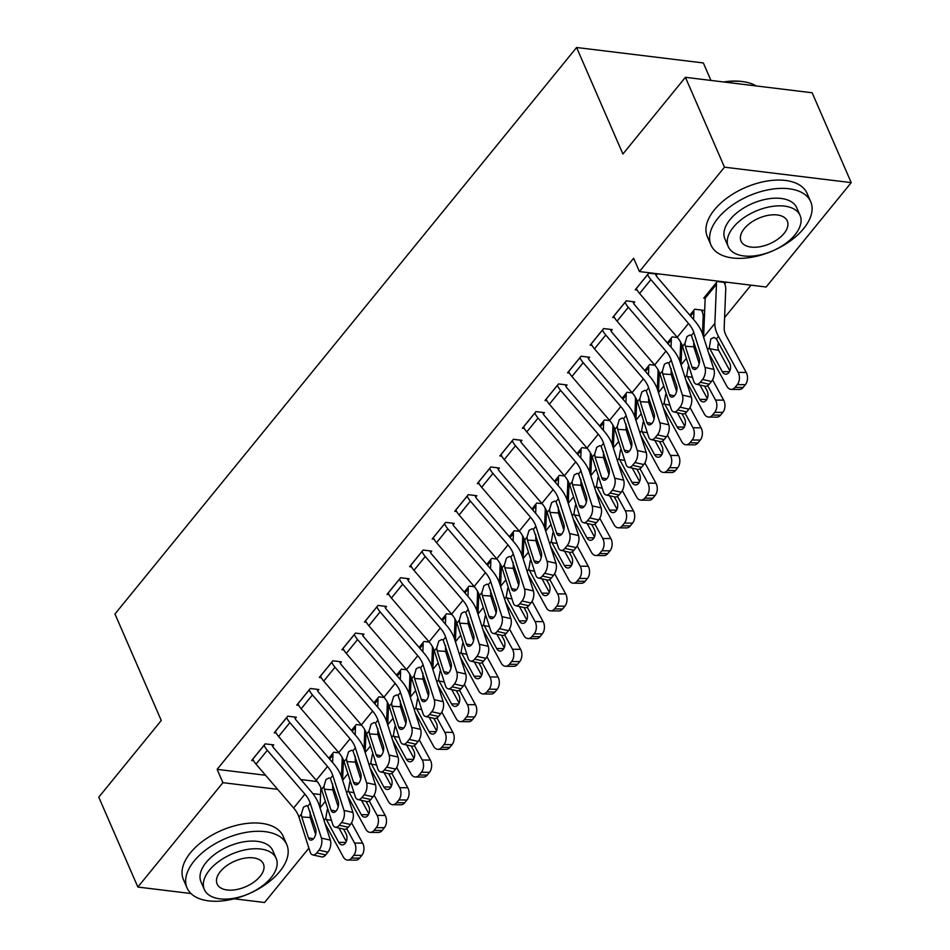 <?xml version="1.0" encoding="UTF-8"?>
<svg xmlns="http://www.w3.org/2000/svg" width="950" height="950" viewBox="0 0 950 950"><rect width="100%" height="100%" fill="white"/><g stroke="black" fill="none" stroke-linecap="round" stroke-linejoin="round"><path stroke-width="1.43" d="M724.589 317.609L751.023 285.166M308.904 848.113L264.587 902.5L234.163 898.795M710.932 80.429L703.344 62.949L576.602 47.5L114.962 613.985L161.274 720.492L98.776 797.181L137.857 887.051L222.917 782.669L277.649 789.343M576.602 47.5L622.915 154.007L685.413 77.318L812.143 92.768L851.224 182.626L766.163 287.007L639.421 271.558L724.482 167.176L851.224 182.626M361.546 725.171L356.262 724.529L351.405 730.502M295.201 718.604L296.329 717.226L287.755 716.181L274.217 732.794L276.153 733.02M406.671 669.797L401.399 669.156L396.53 675.129M340.326 663.231L341.454 661.841L332.892 660.808L319.354 677.409L321.278 677.647M451.796 614.424L446.524 613.783L441.655 619.756M385.451 607.857L386.579 606.468L378.017 605.423L364.479 622.036L366.403 622.274M496.933 559.051L491.649 558.41L486.78 564.371M430.576 552.484L431.704 551.095L423.142 550.05L409.604 566.663L411.528 566.901M542.058 503.678L536.774 503.025L531.905 508.998M475.701 497.111L476.829 495.722L468.267 494.677L454.729 511.29L456.653 511.527M587.183 448.293L581.899 447.652L577.03 453.625M520.826 441.726L521.954 440.349L513.392 439.304L499.854 455.917L501.778 456.154M632.308 392.92L627.024 392.279L622.155 398.252M565.951 386.353L567.079 384.976L558.517 383.931L544.979 400.544L546.915 400.781M677.433 337.547L672.149 336.906L667.28 342.879M611.076 330.98L612.204 329.603L603.642 328.558L590.104 345.171L592.04 345.396M724.707 283.955L725.836 282.577L717.274 281.533L703.736 298.146L705.173 298.324M656.201 275.607L657.329 274.217L648.767 273.184L635.229 289.798L637.165 290.023M639.421 271.558L633.638 258.246L217.123 769.357L265.561 775.259M300.853 779.558L317.241 781.565M633.638 303.299L634.766 301.91L626.204 300.865L612.667 317.478L614.602 317.716M702.145 311.647L703.273 310.258L694.711 309.213L689.842 315.186M588.513 358.673L589.641 357.283L581.079 356.238L567.542 372.851L569.477 373.089M654.871 365.239L649.586 364.598L644.717 370.571M543.388 414.046L544.516 412.656L535.954 411.611L522.417 428.224L524.352 428.462M609.746 420.613L604.461 419.971L599.592 425.944M498.263 469.419L499.391 468.029L490.829 466.996L477.292 483.609L479.216 483.835M564.621 475.986L559.336 475.344L554.467 481.317M453.138 524.792L454.266 523.414L445.704 522.369L432.167 538.982L434.091 539.208M519.496 531.359L514.211 530.717L509.343 536.691M408.013 580.165L409.141 578.788L400.579 577.742L387.042 594.356L388.966 594.593M474.359 586.732L469.086 586.091L464.218 592.064M362.888 635.538L364.016 634.161L355.454 633.116L341.917 649.729L343.841 649.966M429.234 642.105L423.961 641.464L419.093 647.437M317.763 690.923L318.891 689.534L310.329 688.489L296.78 705.102L298.716 705.339M384.109 697.49L378.824 696.837L373.968 702.81M272.638 746.296L273.766 744.907L265.192 743.862L251.655 760.475L253.591 760.712M338.984 752.863L333.699 752.222L328.843 758.183M312.847 793.63L320.566 794.568M190.974 893.523L137.857 887.051M685.413 77.318L724.482 167.176M217.123 769.357L222.917 782.669M647.639 274.562L647.663 274.633A15.224 8.693 39.2 0 0 650.881 279.632L688.501 323.451A21.743 12.409 -140.8 0 1 693.809 332.5L704.983 367.424L713.913 369.419A8.704 4.702 102.6 0 1 711.479 381.484L702.561 379.478A8.704 4.702 -77.4 0 0 704.983 367.424M655.5 274.004L656.236 275.678A4.346 2.482 39.2 0 0 657.151 277.103L694.771 320.934A32.621 18.62 -140.8 0 1 702.727 334.495L713.913 369.419M636.357 288.408L636.381 288.479A15.224 8.693 39.2 0 0 639.599 293.479L677.219 337.298A21.743 12.409 -140.8 0 1 682.528 346.346L693.702 381.271A8.704 4.702 -77.4 0 0 696.314 384.228A8.704 4.702 -77.4 0 0 700.304 382.256L702.561 379.478M693.654 340.86L693.797 346.833L685.33 346.275L691.98 367.056L696.967 368.173M700.304 382.256L709.222 384.251L711.479 381.484M709.222 384.251A8.704 4.702 102.6 0 1 705.244 386.223L696.314 384.228M699.2 363.719L693.797 346.833M685.33 346.275L684.962 343.366L686.992 336.537L690.033 334.946L691.374 335.481L699.2 358.197A6.959 3.764 102.6 0 1 697.264 367.84A6.959 3.764 102.6 0 1 694.07 369.407A6.959 3.764 102.6 0 1 691.98 367.056M708.581 352.782L726.845 386.223A8.704 5.819 -89.5 0 0 731.274 389.381A8.704 5.819 -89.5 0 0 735.027 387.398L743.114 387.469A8.704 5.819 90.5 0 1 739.373 389.464L731.274 389.381M716.146 282.91L704.888 296.827A4.346 2.482 -140.8 0 1 705.185 298.181L703.594 337.214L714.875 323.38A32.621 18.62 39.2 0 0 718.485 336.419L738.138 372.376L746.225 372.459A8.704 5.819 90.5 0 1 745.37 384.702L743.114 387.469M716.169 282.981A4.346 2.482 -140.8 0 1 716.466 284.335L714.875 323.38M724.007 282.352L724.743 284.026A15.224 8.693 -140.8 0 1 725.752 288.752L724.173 327.809A21.743 12.409 39.2 0 0 726.572 336.502L746.225 372.459M709.306 347.7L710.826 338.972L714.068 337.404L716.395 338.984L729.505 362.793A6.959 4.655 90.5 0 1 728.828 372.59A6.959 4.655 90.5 0 1 725.824 374.181A6.959 4.655 90.5 0 1 722.285 371.652L709.306 347.7L707.619 349.766M745.37 384.702L737.283 384.619L735.027 387.398M737.283 384.619A8.704 5.819 -89.5 0 0 738.138 372.376M718.414 342.499L717.725 347.356L718.687 350.336L729.861 370.797M625.076 302.254L625.1 302.314A15.224 8.693 39.2 0 0 628.318 307.313L665.938 351.144A21.743 12.409 -140.8 0 1 671.246 360.192L682.421 395.117L691.351 397.112A8.704 4.702 102.6 0 1 688.916 409.165L679.998 407.17A8.704 4.702 -77.4 0 0 682.421 395.117M632.938 301.684L633.674 303.359A4.346 2.482 39.2 0 0 634.588 304.796L672.208 348.614A32.621 18.62 -140.8 0 1 680.164 362.188L691.351 397.112M613.795 316.101L613.819 316.16A15.224 8.693 39.2 0 0 617.037 321.159L654.657 364.99A21.743 12.409 -140.8 0 1 659.965 374.039L671.139 408.963A8.704 4.702 -77.4 0 0 673.752 411.908A8.704 4.702 -77.4 0 0 677.742 409.937L679.998 407.17M671.092 368.553L671.234 374.526L662.768 373.968L669.418 394.737L674.405 395.853M677.742 409.937L686.66 411.932L688.916 409.165M686.66 411.932A8.704 4.702 102.6 0 1 682.682 413.903L673.752 411.908M676.637 391.412L671.234 374.526M662.768 373.968L662.399 371.046L664.43 364.218L667.47 362.627L668.812 363.173L676.637 385.878A6.959 3.764 102.6 0 1 674.69 395.521A6.959 3.764 102.6 0 1 671.508 397.1A6.959 3.764 102.6 0 1 669.418 394.737M602.514 329.935L602.538 330.006A15.224 8.693 39.2 0 0 605.756 335.006L643.376 378.836A21.743 12.409 -140.8 0 1 648.684 387.873L659.858 422.809L668.776 424.804A8.704 4.702 102.6 0 1 666.354 436.858L657.436 434.863A8.704 4.702 -77.4 0 0 659.858 422.809M610.375 329.377L611.099 331.051A4.346 2.482 39.2 0 0 612.026 332.476L649.646 376.307A32.621 18.62 -140.8 0 1 657.602 389.868L668.776 424.804M591.232 343.781L591.256 343.853A15.224 8.693 39.2 0 0 594.474 348.852L632.094 392.671A21.743 12.409 -140.8 0 1 637.403 401.719L648.577 436.644A8.704 4.702 -77.4 0 0 651.189 439.601A8.704 4.702 -77.4 0 0 655.179 437.629L657.436 434.863M648.529 396.233L648.672 402.206L640.205 401.648L646.855 422.429L651.842 423.546M655.179 437.629L664.097 439.624L666.354 436.858M664.097 439.624A8.704 4.702 102.6 0 1 660.119 441.596L651.189 439.601M654.075 419.093L648.672 402.206M640.205 401.648L639.825 398.739L641.867 391.911L644.908 390.319L646.249 390.866L654.075 413.571A6.959 3.764 102.6 0 1 652.127 423.213A6.959 3.764 102.6 0 1 648.945 424.793A6.959 3.764 102.6 0 1 646.855 422.429M686.019 380.463L704.283 413.915A8.704 5.819 -89.5 0 0 708.712 417.074A8.704 5.819 -89.5 0 0 712.464 415.079L720.551 415.162A8.704 5.819 90.5 0 1 716.811 417.145L708.712 417.074M681.863 344.565L681.031 364.895L686.375 358.364M693.583 310.603L693.607 310.674A4.346 2.482 -140.8 0 1 693.904 312.016L693.595 319.568M707.703 385.664L715.564 400.069L723.663 400.14A8.704 5.819 90.5 0 1 722.807 412.395L720.551 415.162M712.571 379.846L723.663 400.14M701.444 310.044L702.181 311.707A15.224 8.693 -140.8 0 1 703.19 316.445L702.489 333.782M704.532 386.056L706.943 390.486A6.959 4.655 90.5 0 1 706.266 400.282A6.959 4.655 90.5 0 1 703.261 401.874A6.959 4.655 90.5 0 1 699.722 399.344L686.731 375.381L688.263 366.664M722.807 412.395L714.721 412.312L712.464 415.079M714.721 412.312A8.704 5.819 -89.5 0 0 715.564 400.069M699.948 385.035L707.299 398.489M663.456 408.156L681.72 441.596A8.704 5.819 -89.5 0 0 686.149 444.754A8.704 5.819 -89.5 0 0 689.902 442.771L697.989 442.843A8.704 5.819 90.5 0 1 694.248 444.838L686.149 444.754M659.3 372.258L658.469 392.588L663.812 386.056M671.021 338.295L671.044 338.354A4.346 2.482 -140.8 0 1 671.341 339.708L671.033 347.249M685.14 413.345L693.001 427.749L701.1 427.832A8.704 5.819 90.5 0 1 700.245 440.076L697.989 442.843M690.009 407.526L701.1 427.832M680.378 341.656A15.224 8.693 -140.8 0 1 680.627 344.137L679.927 361.463M681.969 413.749L684.38 418.166A6.959 4.655 90.5 0 1 683.703 427.963A6.959 4.655 90.5 0 1 680.699 429.554A6.959 4.655 90.5 0 1 677.16 427.025L664.169 403.073L665.701 394.357M700.245 440.076L692.158 440.004L689.902 442.771M692.158 440.004A8.704 5.819 -89.5 0 0 693.001 427.749M677.386 412.728L684.736 426.182M718.022 218.156A54.364 29.961 156.5 0 0 710.98 245.053A54.364 29.961 156.5 0 0 751.972 257.201A54.364 29.961 156.5 0 0 803.653 228.594A54.364 29.961 156.5 0 0 810.694 201.697A54.364 29.961 156.5 0 0 769.69 189.537A54.364 29.961 156.5 0 0 718.022 218.156M810.694 201.697L807.072 193.373A54.364 29.961 156.5 0 0 766.068 181.224A54.364 29.961 156.5 0 0 714.4 209.831A54.364 29.961 156.5 0 0 707.358 236.728L710.98 245.053M728.258 246.644L724.933 238.984A39.14 21.577 -23.5 0 1 730.004 219.616A39.14 21.577 -23.5 0 1 767.208 199.013A39.14 21.577 -23.5 0 1 796.729 207.765L800.066 215.424A39.14 21.577 156.5 0 0 770.545 206.672A39.14 21.577 156.5 0 0 733.329 227.276A39.14 21.577 156.5 0 0 728.258 246.644A39.14 21.577 156.5 0 0 757.779 255.384A39.14 21.577 156.5 0 0 794.996 234.792A39.14 21.577 156.5 0 0 800.066 215.424M784.035 233.451A25.222 13.906 156.5 0 0 787.301 220.97A25.222 13.906 156.5 0 0 768.277 215.329A25.222 13.906 156.5 0 0 744.301 228.606A25.222 13.906 156.5 0 0 741.024 241.086A25.222 13.906 156.5 0 0 760.047 246.727A25.222 13.906 156.5 0 0 784.035 233.451M756.224 85.939A54.364 29.961 156.5 0 0 743.779 81.771A54.364 29.961 156.5 0 0 724.696 82.104M723.663 81.973A53.069 29.248 -23.5 0 1 742.639 81.605L743.779 81.771M194.109 861.056A54.364 29.961 156.5 0 0 187.067 887.953A54.364 29.961 156.5 0 0 228.071 900.101A54.364 29.961 156.5 0 0 279.739 871.494A54.364 29.961 156.5 0 0 286.781 844.597A54.364 29.961 156.5 0 0 245.777 832.438A54.364 29.961 156.5 0 0 194.109 861.056M286.781 844.597L283.159 836.273A54.364 29.961 156.5 0 0 242.167 824.125A54.364 29.961 156.5 0 0 190.487 852.732A54.364 29.961 156.5 0 0 183.445 879.629L187.067 887.953M204.357 889.544L201.02 881.885A39.14 21.577 -23.5 0 1 206.091 862.517A39.14 21.577 -23.5 0 1 243.307 841.914A39.14 21.577 -23.5 0 1 272.828 850.666L276.153 858.325A39.14 21.577 156.5 0 0 246.632 849.573A39.14 21.577 156.5 0 0 209.428 870.176A39.14 21.577 156.5 0 0 204.357 889.544A39.14 21.577 156.5 0 0 233.878 898.284A39.14 21.577 156.5 0 0 271.082 877.693A39.14 21.577 156.5 0 0 276.153 858.325M260.122 876.351A25.222 13.906 156.5 0 0 263.387 863.871A25.222 13.906 156.5 0 0 244.364 858.23A25.222 13.906 156.5 0 0 220.388 871.506A25.222 13.906 156.5 0 0 217.123 883.987A25.222 13.906 156.5 0 0 236.146 889.627A25.222 13.906 156.5 0 0 260.122 876.351M579.951 357.628L579.975 357.687A15.224 8.693 39.2 0 0 583.193 362.686L620.813 406.517A21.743 12.409 -140.8 0 1 626.121 415.566L637.296 450.49L646.214 452.485A8.704 4.702 102.6 0 1 643.791 464.538L634.873 462.543A8.704 4.702 -77.4 0 0 637.296 450.49M587.812 357.058L588.537 358.732A4.346 2.482 39.2 0 0 589.463 360.169L627.083 403.988A32.621 18.62 -140.8 0 1 635.039 417.561L646.214 452.485M568.67 371.474L568.694 371.533A15.224 8.693 39.2 0 0 571.912 376.532L609.532 420.363A21.743 12.409 -140.8 0 1 614.84 429.412L626.014 464.336A8.704 4.702 -77.4 0 0 628.627 467.281A8.704 4.702 -77.4 0 0 632.617 465.31L634.873 462.543M625.967 423.926L626.109 429.899L617.643 429.341L624.293 450.11L629.28 451.226M632.617 465.31L641.535 467.305L643.791 464.538M641.535 467.305A8.704 4.702 102.6 0 1 637.557 469.288L628.627 467.281M631.512 446.785L626.109 429.899M617.643 429.341L617.262 426.431L619.305 419.603L622.345 418.012L623.687 418.546L631.512 441.251A6.959 3.764 102.6 0 1 629.565 450.894A6.959 3.764 102.6 0 1 626.383 452.473A6.959 3.764 102.6 0 1 624.293 450.11M557.389 385.308L557.413 385.379A15.224 8.693 39.2 0 0 560.631 390.379L598.251 434.209A21.743 12.409 -140.8 0 1 603.559 443.258L614.733 478.183L623.651 480.178A8.704 4.702 102.6 0 1 621.229 492.231L612.311 490.236A8.704 4.702 -77.4 0 0 614.733 478.183M565.25 384.75L565.974 386.424A4.346 2.482 39.2 0 0 566.901 387.849L604.521 431.68A32.621 18.62 -140.8 0 1 612.477 445.253L623.651 480.178M546.107 399.154L546.131 399.226A15.224 8.693 39.2 0 0 549.349 404.225L586.969 448.044A21.743 12.409 -140.8 0 1 592.278 457.093L603.452 492.017A8.704 4.702 -77.4 0 0 606.064 494.974A8.704 4.702 -77.4 0 0 610.054 493.003L612.311 490.236M603.404 451.606L603.547 457.579L595.08 457.021L601.73 477.803L606.717 478.919M610.054 493.003L618.972 494.997L621.229 492.231M618.972 494.997A8.704 4.702 102.6 0 1 614.982 496.969L606.064 494.974M608.95 474.478L603.547 457.579M595.08 457.021L594.7 454.112L596.742 447.284L599.771 445.692L601.124 446.239L608.95 468.944A6.959 3.764 102.6 0 1 607.003 478.586A6.959 3.764 102.6 0 1 603.82 480.166A6.959 3.764 102.6 0 1 601.73 477.803M640.894 435.848L659.158 469.288A8.704 5.819 -89.5 0 0 663.587 472.447A8.704 5.819 -89.5 0 0 667.339 470.452L675.426 470.535A8.704 5.819 90.5 0 1 671.686 472.518L663.587 472.447M636.738 399.95L635.906 420.268L641.25 413.737M648.458 365.976L648.482 366.047A4.346 2.482 -140.8 0 1 648.779 367.401L648.47 374.941M662.578 441.037L670.439 455.442L678.538 455.513A8.704 5.819 90.5 0 1 677.682 467.768L675.426 470.535M667.446 435.219L678.538 455.513M657.816 369.348A15.224 8.693 -140.8 0 1 658.065 371.818L657.364 389.156M659.395 441.441L661.818 445.859A6.959 4.655 90.5 0 1 661.141 455.656A6.959 4.655 90.5 0 1 658.136 457.247A6.959 4.655 90.5 0 1 654.597 454.718L641.606 430.754L643.138 422.037M677.682 467.768L669.596 467.685L667.339 470.452M669.596 467.685A8.704 5.819 -89.5 0 0 670.439 455.442M654.823 440.408L662.174 453.863M618.331 463.529L636.595 496.969A8.704 5.819 -89.5 0 0 641.024 500.128A8.704 5.819 -89.5 0 0 644.777 498.144L652.864 498.216A8.704 5.819 90.5 0 1 649.123 500.211L641.024 500.128M614.175 427.631L613.344 447.961L618.688 441.429M625.896 393.668L625.919 393.728A4.346 2.482 -140.8 0 1 626.216 395.081L625.908 402.622M640.015 468.718L647.876 483.122L655.975 483.206A8.704 5.819 90.5 0 1 655.12 495.449L652.864 498.216M644.884 462.899L655.975 483.206M635.253 397.041A15.224 8.693 -140.8 0 1 635.502 399.511L634.802 416.848M636.832 469.122L639.255 473.539A6.959 4.655 90.5 0 1 638.578 483.336A6.959 4.655 90.5 0 1 635.574 484.928A6.959 4.655 90.5 0 1 632.035 482.41L619.044 458.446L620.576 449.73M655.12 495.449L647.033 495.378L644.777 498.144M647.033 495.378A8.704 5.819 -89.5 0 0 647.876 483.122M632.261 468.101L639.611 481.555M534.826 413.001L534.85 413.072A15.224 8.693 39.2 0 0 538.068 418.071L575.688 461.89A21.743 12.409 -140.8 0 1 580.996 470.939L592.171 505.863L601.089 507.858A8.704 4.702 102.6 0 1 598.666 519.911L589.748 517.916A8.704 4.702 -77.4 0 0 592.171 505.863M542.688 412.442L543.412 414.117A4.346 2.482 39.2 0 0 544.338 415.542L581.958 459.361A32.621 18.62 -140.8 0 1 589.914 472.934L601.089 507.858M523.545 426.847L523.569 426.906A15.224 8.693 39.2 0 0 526.787 431.906L564.407 475.736A21.743 12.409 -140.8 0 1 569.715 484.785L580.889 519.709A8.704 4.702 -77.4 0 0 583.502 522.666A8.704 4.702 -77.4 0 0 587.492 520.683L589.748 517.916M580.842 479.299L580.984 485.272L572.518 484.714L579.168 505.483L584.155 506.599M587.492 520.683L596.41 522.69L598.666 519.911M596.41 522.69A8.704 4.702 102.6 0 1 592.42 524.661L583.502 522.666M586.388 502.158L580.984 485.272M572.518 484.714L572.138 481.804L574.18 474.976L577.208 473.385L578.562 473.919L586.388 496.624A6.959 3.764 102.6 0 1 584.44 506.267A6.959 3.764 102.6 0 1 581.258 507.846A6.959 3.764 102.6 0 1 579.168 505.483M595.769 491.221L614.033 524.661A8.704 5.819 -89.5 0 0 618.462 527.82A8.704 5.819 -89.5 0 0 622.214 525.825L630.301 525.908A8.704 5.819 90.5 0 1 626.561 527.903L618.462 527.82M591.612 455.323L590.781 475.653L596.125 469.11M603.333 421.349L603.357 421.42A4.346 2.482 -140.8 0 1 603.654 422.774L603.345 430.314M617.453 496.411L625.314 510.815L633.413 510.898A8.704 5.819 90.5 0 1 632.557 523.141L630.301 525.908M622.321 490.592L633.413 510.898M612.691 424.721A15.224 8.693 -140.8 0 1 612.94 427.191L612.239 444.529M614.27 496.814L616.693 501.232A6.959 4.655 90.5 0 1 616.016 511.029A6.959 4.655 90.5 0 1 613.011 512.62A6.959 4.655 90.5 0 1 609.472 510.091L596.481 486.127L598.013 477.411M632.557 523.141L624.471 523.058L622.214 525.825M624.471 523.058A8.704 5.819 -89.5 0 0 625.314 510.815M609.698 495.793L617.049 509.236M512.264 440.693L512.288 440.753A15.224 8.693 39.2 0 0 515.506 445.752L553.126 489.582A21.743 12.409 -140.8 0 1 558.434 498.631L569.608 533.556L578.526 535.551A8.704 4.702 102.6 0 1 576.104 547.604L567.186 545.609A8.704 4.702 -77.4 0 0 569.608 533.556M520.125 440.123L520.849 441.798A4.346 2.482 39.2 0 0 521.776 443.223L559.396 487.053A32.621 18.62 -140.8 0 1 567.352 500.626L578.526 535.551M500.983 454.527L501.006 454.599A15.224 8.693 39.2 0 0 504.224 459.598L541.844 503.429A21.743 12.409 -140.8 0 1 547.153 512.466L558.327 547.402A8.704 4.702 -77.4 0 0 560.939 550.347A8.704 4.702 -77.4 0 0 564.929 548.376L567.186 545.609M558.279 506.979L558.422 512.964L549.955 512.394L556.605 533.176L561.592 534.292M564.929 548.376L573.847 550.371L576.104 547.604M573.847 550.371A8.704 4.702 102.6 0 1 569.857 552.342L560.939 550.347M563.825 529.851L558.422 512.964M549.955 512.394L549.575 509.485L551.617 502.657L554.646 501.066L555.999 501.612L563.825 524.317A6.959 3.764 102.6 0 1 561.878 533.959A6.959 3.764 102.6 0 1 558.695 535.539A6.959 3.764 102.6 0 1 556.605 533.176M573.206 518.902L591.47 552.342A8.704 5.819 -89.5 0 0 595.899 555.513A8.704 5.819 -89.5 0 0 599.652 553.518L607.739 553.601A8.704 5.819 90.5 0 1 603.986 555.584L595.899 555.513M569.05 483.004L568.219 503.334L573.562 496.803M580.771 449.041L580.794 449.101A4.346 2.482 -140.8 0 1 581.091 450.454L580.783 457.995M594.89 524.091L602.751 538.508L610.85 538.579A8.704 5.819 90.5 0 1 609.995 550.822L607.739 553.601M599.759 518.284L610.85 538.579M590.116 452.414A15.224 8.693 -140.8 0 1 590.378 454.884L589.677 472.221M591.707 524.495L594.13 528.924A6.959 4.655 90.5 0 1 593.453 538.721A6.959 4.655 90.5 0 1 590.449 540.312A6.959 4.655 90.5 0 1 586.91 537.783L573.919 513.819L575.451 505.103M609.995 550.822L601.908 550.751L599.652 553.518M601.908 550.751A8.704 5.819 -89.5 0 0 602.751 538.508M587.136 523.474L594.486 536.928M489.701 468.374L489.725 468.445A15.224 8.693 39.2 0 0 492.943 473.444L530.563 517.263A21.743 12.409 -140.8 0 1 535.871 526.312L547.046 561.236L555.964 563.231A8.704 4.702 102.6 0 1 553.541 575.296L544.611 573.289A8.704 4.702 -77.4 0 0 547.046 561.236M497.562 467.816L498.287 469.49A4.346 2.482 39.2 0 0 499.213 470.915L536.833 514.746A32.621 18.62 -140.8 0 1 544.789 528.307L555.964 563.231M478.42 482.22L478.444 482.291A15.224 8.693 39.2 0 0 481.662 487.291L519.282 531.109A21.743 12.409 -140.8 0 1 524.59 540.158L535.764 575.082A8.704 4.702 -77.4 0 0 538.377 578.039A8.704 4.702 -77.4 0 0 542.355 576.068L544.611 573.289M535.717 534.672L535.859 540.645L527.393 540.087L534.043 560.868L539.03 561.984M542.355 576.068L551.285 578.063L553.541 575.296M551.285 578.063A8.704 4.702 102.6 0 1 547.295 580.034L538.377 578.039M541.263 557.531L535.859 540.645M527.393 540.087L527.013 537.178L529.055 530.349L532.083 528.758L533.437 529.293L541.263 552.009A6.959 3.764 102.6 0 1 539.315 561.652A6.959 3.764 102.6 0 1 536.133 563.219A6.959 3.764 102.6 0 1 534.043 560.868M550.644 546.594L568.908 580.034A8.704 5.819 -89.5 0 0 573.337 583.193A8.704 5.819 -89.5 0 0 577.089 581.21L585.176 581.281A8.704 5.819 90.5 0 1 581.424 583.276L573.337 583.193M546.487 510.696L545.656 531.026L551 524.483M558.208 476.722L558.232 476.793A4.346 2.482 -140.8 0 1 558.529 478.147L558.22 485.688M572.316 551.784L580.189 566.188L588.276 566.271A8.704 5.819 90.5 0 1 587.433 578.514L585.176 581.281M577.184 545.965L588.276 566.271M567.554 480.094A15.224 8.693 -140.8 0 1 567.815 482.564L567.114 499.902M569.145 552.188L571.567 556.605A6.959 4.655 90.5 0 1 570.891 566.402A6.959 4.655 90.5 0 1 567.886 567.993A6.959 4.655 90.5 0 1 564.347 565.464L551.356 541.512L552.888 532.784M587.433 578.514L579.346 578.431L577.089 581.21M579.346 578.431A8.704 5.819 -89.5 0 0 580.189 566.188M564.573 551.166L571.924 564.609M467.139 496.066L467.162 496.126A15.224 8.693 39.2 0 0 470.381 501.125L508.001 544.956A21.743 12.409 -140.8 0 1 513.309 554.004L524.483 588.929L533.401 590.924A8.704 4.702 102.6 0 1 530.979 602.977L522.049 600.982A8.704 4.702 -77.4 0 0 524.483 588.929M475 495.496L475.724 497.171A4.346 2.482 39.2 0 0 476.651 498.608L514.271 542.426A32.621 18.62 -140.8 0 1 522.227 555.999L533.401 590.924M455.858 509.901L455.881 509.972A15.224 8.693 39.2 0 0 459.099 514.971L496.719 558.802A21.743 12.409 -140.8 0 1 502.027 567.851L513.202 602.775A8.704 4.702 -77.4 0 0 515.814 605.72A8.704 4.702 -77.4 0 0 519.793 603.749L522.049 600.982M513.154 562.364L513.297 568.337L504.83 567.779L511.48 588.549L516.467 589.665M519.793 603.749L528.722 605.744L530.979 602.977M528.722 605.744A8.704 4.702 102.6 0 1 524.732 607.715L515.814 605.72M518.7 585.224L513.297 568.337M504.83 567.779L504.45 564.858L506.492 558.03L509.521 556.439L510.874 556.985L518.7 579.69A6.959 3.764 102.6 0 1 516.753 589.332A6.959 3.764 102.6 0 1 513.57 590.912A6.959 3.764 102.6 0 1 511.48 588.549M528.081 574.275L546.345 607.727A8.704 5.819 -89.5 0 0 550.774 610.886A8.704 5.819 -89.5 0 0 554.527 608.891L562.614 608.974A8.704 5.819 90.5 0 1 558.861 610.957L550.774 610.886M523.925 538.377L523.094 558.707L528.438 552.176M535.646 504.414L535.669 504.486A4.346 2.482 -140.8 0 1 535.966 505.827L535.658 513.38M549.753 579.476L557.626 593.881L565.713 593.952A8.704 5.819 90.5 0 1 564.87 606.195L562.614 608.974M554.622 573.658L565.713 593.952M544.991 507.787A15.224 8.693 -140.8 0 1 545.253 510.257L544.552 527.594M546.582 579.868L549.005 584.298A6.959 4.655 90.5 0 1 548.328 594.094A6.959 4.655 90.5 0 1 545.324 595.686A6.959 4.655 90.5 0 1 541.785 593.156L528.794 569.192L530.326 560.476M564.87 606.195L556.783 606.124L554.527 608.891M556.783 606.124A8.704 5.819 -89.5 0 0 557.626 593.881M542.011 578.847L549.361 592.301M444.576 523.747L444.6 523.818A15.224 8.693 39.2 0 0 447.818 528.817L485.438 572.648A21.743 12.409 -140.8 0 1 490.746 581.685L501.921 616.621L510.839 618.616A8.704 4.702 102.6 0 1 508.416 630.669L499.486 628.674A8.704 4.702 -77.4 0 0 501.921 616.621M452.438 523.189L453.162 524.863A4.346 2.482 39.2 0 0 454.088 526.288L491.708 570.119A32.621 18.62 -140.8 0 1 499.664 583.68L510.839 618.616M433.295 537.593L433.319 537.664A15.224 8.693 39.2 0 0 436.537 542.664L474.157 586.482A21.743 12.409 -140.8 0 1 479.465 595.531L490.639 630.456A8.704 4.702 -77.4 0 0 493.252 633.413A8.704 4.702 -77.4 0 0 497.23 631.441L499.486 628.674M490.592 590.045L490.734 596.018L482.267 595.46L488.918 616.241L493.905 617.357M497.23 631.441L506.16 633.436L508.416 630.669M506.16 633.436A8.704 4.702 102.6 0 1 502.17 635.408L493.252 633.413M496.137 612.904L490.734 596.018M482.267 595.46L481.887 592.551L483.93 585.722L486.958 584.131L488.312 584.678L496.137 607.383A6.959 3.764 102.6 0 1 494.19 617.025A6.959 3.764 102.6 0 1 491.008 618.604A6.959 3.764 102.6 0 1 488.918 616.241M505.519 601.967L523.783 635.408A8.704 5.819 -89.5 0 0 528.212 638.566A8.704 5.819 -89.5 0 0 531.964 636.583L540.051 636.654A8.704 5.819 90.5 0 1 536.299 638.649L528.212 638.566M501.363 566.069L500.531 586.399L505.863 579.868M513.083 532.107L513.107 532.166A4.346 2.482 -140.8 0 1 513.404 533.52L513.095 541.061M527.191 607.157L535.064 621.561L543.151 621.644A8.704 5.819 90.5 0 1 542.308 633.887L540.051 636.654M532.059 601.338L543.151 621.644M522.429 535.467A15.224 8.693 -140.8 0 1 522.69 537.949L521.989 555.275M524.02 607.561L526.442 611.978A6.959 4.655 90.5 0 1 525.766 621.775A6.959 4.655 90.5 0 1 522.761 623.366A6.959 4.655 90.5 0 1 519.222 620.837L506.231 596.885L507.763 588.169M542.308 633.887L534.221 633.816L531.964 636.583M534.221 633.816A8.704 5.819 -89.5 0 0 535.064 621.561M519.448 606.539L526.799 619.982M422.014 551.439L422.037 551.499A15.224 8.693 39.2 0 0 425.256 556.498L462.876 600.329A21.743 12.409 -140.8 0 1 468.184 609.377L479.358 644.302L488.276 646.297A8.704 4.702 102.6 0 1 485.854 658.35L476.924 656.355A8.704 4.702 -77.4 0 0 479.358 644.302M429.875 550.869L430.599 552.544A4.346 2.482 39.2 0 0 431.514 553.981L469.146 597.799A32.621 18.62 -140.8 0 1 477.102 611.373L488.276 646.297M410.733 565.286L410.756 565.345A15.224 8.693 39.2 0 0 413.974 570.344L451.594 614.175A21.743 12.409 -140.8 0 1 456.902 623.224L468.077 658.148A8.704 4.702 -77.4 0 0 470.689 661.093A8.704 4.702 -77.4 0 0 474.668 659.122L476.924 656.355M468.029 617.738L468.172 623.711L459.705 623.153L466.355 643.922L471.343 645.038M474.668 659.122L483.598 661.117L485.854 658.35M483.598 661.117A8.704 4.702 102.6 0 1 479.608 663.1L470.689 661.093M473.575 640.597L468.172 623.711M459.705 623.153L459.325 620.243L461.367 613.415L464.396 611.824L465.749 612.358L473.575 635.063A6.959 3.764 102.6 0 1 471.628 644.706A6.959 3.764 102.6 0 1 468.445 646.285A6.959 3.764 102.6 0 1 466.355 643.922M482.956 629.66L501.22 663.1A8.704 5.819 -89.5 0 0 505.649 666.259A8.704 5.819 -89.5 0 0 509.402 664.264L517.489 664.347A8.704 5.819 90.5 0 1 513.736 666.33L505.649 666.259M478.8 593.762L477.969 614.08M490.521 559.788L490.544 559.859A4.346 2.482 -140.8 0 1 490.841 561.212L490.532 568.753M504.628 634.849L512.501 649.254L520.588 649.325A8.704 5.819 90.5 0 1 519.745 661.58L517.489 664.347M509.497 629.031L520.588 649.325M499.866 563.16A15.224 8.693 -140.8 0 1 500.128 565.63L499.427 582.967M501.457 635.253L503.88 639.671A6.959 4.655 90.5 0 1 503.203 649.467A6.959 4.655 90.5 0 1 500.199 651.059A6.959 4.655 90.5 0 1 496.66 648.529L483.669 624.566L485.201 615.849M519.745 661.58L511.658 661.497L509.402 664.264M511.658 661.497A8.704 5.819 -89.5 0 0 512.501 649.254M496.886 634.22L504.236 647.674M399.451 579.12L399.475 579.191A15.224 8.693 39.2 0 0 402.693 584.191L440.313 628.021A21.743 12.409 -140.8 0 1 445.621 637.07L456.796 671.994L465.714 673.989A8.704 4.702 102.6 0 1 463.291 686.043L454.361 684.047A8.704 4.702 -77.4 0 0 456.796 671.994M407.312 578.562L408.037 580.236A4.346 2.482 39.2 0 0 408.951 581.661L446.583 625.492A32.621 18.62 -140.8 0 1 454.539 639.065L465.714 673.989M388.17 592.966L388.194 593.038A15.224 8.693 39.2 0 0 391.4 598.037L429.032 641.856A21.743 12.409 -140.8 0 1 434.34 650.904L445.514 685.829A8.704 4.702 -77.4 0 0 448.127 688.786A8.704 4.702 -77.4 0 0 452.105 686.814L454.361 684.047M445.467 645.418L445.609 651.391L437.142 650.833L443.793 671.614L448.78 672.731M452.105 686.814L461.035 688.809L463.291 686.043M461.035 688.809A8.704 4.702 102.6 0 1 457.045 690.781L448.127 688.786M451.012 668.289L445.609 651.391M437.142 650.833L436.762 647.924L438.793 641.096L441.833 639.504L443.187 640.051L451.012 662.756A6.959 3.764 102.6 0 1 449.065 672.398A6.959 3.764 102.6 0 1 445.883 673.977A6.959 3.764 102.6 0 1 443.793 671.614M460.394 657.341L478.657 690.781A8.704 5.819 -89.5 0 0 483.087 693.939A8.704 5.819 -89.5 0 0 486.839 691.956L494.926 692.028A8.704 5.819 90.5 0 1 491.174 694.023L483.087 693.939M456.238 621.443L455.406 641.773L460.738 635.241M467.958 587.48L467.982 587.539A4.346 2.482 -140.8 0 1 468.279 588.893L467.97 596.434M482.066 662.53L489.939 676.934L498.026 677.018A8.704 5.819 90.5 0 1 497.183 689.261L494.926 692.028M486.934 656.711L498.026 677.018M477.304 590.852A15.224 8.693 -140.8 0 1 477.565 593.322L476.864 610.66M478.895 662.934L481.317 667.351A6.959 4.655 90.5 0 1 480.641 677.148A6.959 4.655 90.5 0 1 477.636 678.739A6.959 4.655 90.5 0 1 474.098 676.21L461.106 652.258L462.638 643.542M497.183 689.261L489.096 689.189L486.839 691.956M489.096 689.189A8.704 5.819 -89.5 0 0 489.939 676.934M474.323 661.913L481.674 675.367M376.889 606.812L376.912 606.884A15.224 8.693 39.2 0 0 380.119 611.883L417.751 655.702A21.743 12.409 -140.8 0 1 423.059 664.751L434.233 699.675L443.151 701.67A8.704 4.702 102.6 0 1 440.729 713.723L431.799 711.728A8.704 4.702 -77.4 0 0 434.233 699.675M384.75 606.254L385.474 607.917A4.346 2.482 39.2 0 0 386.389 609.354L424.021 653.172A32.621 18.62 -140.8 0 1 431.977 666.746L443.151 701.67M365.608 620.659L365.631 620.718A15.224 8.693 39.2 0 0 368.838 625.717L406.469 669.548A21.743 12.409 -140.8 0 1 411.777 678.597L422.952 713.521A8.704 4.702 -77.4 0 0 425.564 716.478A8.704 4.702 -77.4 0 0 429.543 714.495L431.799 711.728M422.904 673.111L423.035 679.084L414.58 678.526L421.23 699.295L426.218 700.411M429.543 714.495L438.473 716.502L440.729 713.723M438.473 716.502A8.704 4.702 102.6 0 1 434.483 718.473L425.564 716.478M428.45 695.97L423.035 679.084M414.58 678.526L414.2 675.616L416.231 668.788L419.271 667.197L420.624 667.731L428.45 690.436A6.959 3.764 102.6 0 1 426.503 700.079A6.959 3.764 102.6 0 1 423.32 701.658A6.959 3.764 102.6 0 1 421.23 699.295M437.831 685.033L456.095 718.473A8.704 5.819 -89.5 0 0 460.524 721.632A8.704 5.819 -89.5 0 0 464.277 719.637L472.364 719.72A8.704 5.819 90.5 0 1 468.611 721.715L460.524 721.632M433.675 649.135L432.844 669.465L438.176 662.922M445.396 615.161L445.419 615.232A4.346 2.482 -140.8 0 1 445.716 616.586L445.407 624.126M459.503 690.222L467.376 704.627L475.463 704.71A8.704 5.819 90.5 0 1 474.62 716.953L472.364 719.72M464.372 684.404L475.463 704.71M454.741 618.533A15.224 8.693 -140.8 0 1 455.003 621.003L454.302 638.341M456.332 690.626L458.755 695.044A6.959 4.655 90.5 0 1 458.066 704.841A6.959 4.655 90.5 0 1 455.074 706.432A6.959 4.655 90.5 0 1 451.535 703.903L438.544 679.939L440.076 671.222M474.62 716.953L466.533 716.87L464.277 719.637M466.533 716.87A8.704 5.819 -89.5 0 0 467.376 704.627M451.761 689.605L459.111 703.047M354.326 634.505L354.35 634.564A15.224 8.693 39.2 0 0 357.556 639.564L395.188 683.394A21.743 12.409 -140.8 0 1 400.484 692.443L411.671 727.367L420.589 729.363A8.704 4.702 102.6 0 1 418.166 741.416L409.236 739.421A8.704 4.702 -77.4 0 0 411.671 727.367M362.188 633.935L362.912 635.609A4.346 2.482 39.2 0 0 363.826 637.034L401.446 680.865A32.621 18.62 -140.8 0 1 409.414 694.438L420.589 729.363M343.045 648.339L343.069 648.411A15.224 8.693 39.2 0 0 346.275 653.41L383.907 697.241A21.743 12.409 -140.8 0 1 389.203 706.278L400.389 741.214A8.704 4.702 -77.4 0 0 403.002 744.159A8.704 4.702 -77.4 0 0 406.98 742.188L409.236 739.421M400.342 700.791L400.473 706.776L392.017 706.206L398.668 726.988L403.655 728.104M406.98 742.188L415.91 744.182L418.166 741.416M415.91 744.182A8.704 4.702 102.6 0 1 411.92 746.154L403.002 744.159M405.887 723.663L400.473 706.776M392.017 706.206L391.637 703.297L393.668 696.469L396.708 694.877L398.062 695.424L405.887 718.129A6.959 3.764 102.6 0 1 403.94 727.771A6.959 3.764 102.6 0 1 400.758 729.351A6.959 3.764 102.6 0 1 398.668 726.988M415.269 712.714L433.532 746.154A8.704 5.819 -89.5 0 0 437.962 749.324A8.704 5.819 -89.5 0 0 441.714 747.329L449.801 747.413A8.704 5.819 90.5 0 1 446.049 749.396L437.962 749.324M411.113 676.816L410.281 697.146M422.833 642.853L422.857 642.913A4.346 2.482 -140.8 0 1 423.154 644.266L422.845 651.807M436.941 717.903L444.814 732.319L452.901 732.391A8.704 5.819 90.5 0 1 452.058 744.634L449.801 747.413M441.809 712.096L452.901 732.391M432.179 646.226A15.224 8.693 -140.8 0 1 432.44 648.696L431.739 666.033M433.77 718.307L436.192 722.736A6.959 4.655 90.5 0 1 435.504 732.533A6.959 4.655 90.5 0 1 432.511 734.124A6.959 4.655 90.5 0 1 428.973 731.595L415.981 707.631L417.513 698.915M452.058 744.634L443.971 744.562L441.714 747.329M443.971 744.562A8.704 5.819 -89.5 0 0 444.814 732.319M429.198 717.286L436.549 730.74M331.764 662.186L331.787 662.257A15.224 8.693 39.2 0 0 334.994 667.256L372.614 711.075A21.743 12.409 -140.8 0 1 377.922 720.124L389.108 755.048L398.026 757.043A8.704 4.702 102.6 0 1 395.604 769.096L386.674 767.101A8.704 4.702 -77.4 0 0 389.108 755.048M339.625 661.627L340.349 663.302A4.346 2.482 39.2 0 0 341.264 664.727L378.884 708.557A32.621 18.62 -140.8 0 1 386.852 722.119L398.026 757.043M320.483 676.032L320.506 676.103A15.224 8.693 39.2 0 0 323.713 681.091L361.332 724.921A21.743 12.409 -140.8 0 1 366.641 733.97L377.827 768.894A8.704 4.702 -77.4 0 0 380.439 771.851A8.704 4.702 -77.4 0 0 384.418 769.88L386.674 767.101M377.779 728.484L377.91 734.457L369.455 733.899L376.105 754.68L381.093 755.796M384.418 769.88L393.348 771.875L395.604 769.096M393.348 771.875A8.704 4.702 102.6 0 1 389.358 773.846L380.439 771.851M383.325 751.343L377.91 734.457M369.455 733.899L369.075 730.989L371.106 724.161L374.146 722.57L375.499 723.104L383.325 745.821A6.959 3.764 102.6 0 1 381.378 755.464A6.959 3.764 102.6 0 1 378.195 757.031A6.959 3.764 102.6 0 1 376.105 754.68M392.706 740.406L410.97 773.846A8.704 5.819 -89.5 0 0 415.399 777.005A8.704 5.819 -89.5 0 0 419.152 775.022L427.239 775.093A8.704 5.819 90.5 0 1 423.486 777.088L415.399 777.005M388.55 704.508L387.719 724.838L393.051 718.295M400.271 670.534L400.294 670.605A4.346 2.482 -140.8 0 1 400.591 671.959L400.282 679.499M414.378 745.596L422.251 760L430.338 760.083A8.704 5.819 90.5 0 1 429.495 772.326L427.239 775.093M419.247 739.777L430.338 760.083M409.616 673.906A15.224 8.693 -140.8 0 1 409.878 676.376L409.177 693.714M411.207 745.999L413.63 750.417A6.959 4.655 90.5 0 1 412.941 760.214A6.959 4.655 90.5 0 1 409.949 761.805A6.959 4.655 90.5 0 1 406.41 759.276L393.419 735.324L394.951 726.596M429.495 772.326L421.408 772.243L419.152 775.022M421.408 772.243A8.704 5.819 -89.5 0 0 422.251 760M406.636 744.978L413.986 758.421M309.201 689.878L309.225 689.938A15.224 8.693 39.2 0 0 312.431 694.937L350.051 738.768A21.743 12.409 -140.8 0 1 355.359 747.816L366.546 782.741L375.464 784.736A8.704 4.702 102.6 0 1 373.041 796.789L364.111 794.794A8.704 4.702 -77.4 0 0 366.546 782.741M317.062 689.308L317.787 690.982A4.346 2.482 39.2 0 0 318.701 692.408L356.321 736.238A32.621 18.62 -140.8 0 1 364.289 749.811L375.464 784.736M297.908 703.712L297.944 703.784A15.224 8.693 39.2 0 0 301.15 708.783L338.77 752.614A21.743 12.409 -140.8 0 1 344.078 761.663L355.264 796.587A8.704 4.702 -77.4 0 0 357.877 799.532A8.704 4.702 -77.4 0 0 361.855 797.561L364.111 794.794M355.217 756.176L355.348 762.149L346.892 761.591L353.543 782.361L358.53 783.477M361.855 797.561L370.785 799.556L373.041 796.789M370.785 799.556A8.704 4.702 102.6 0 1 366.795 801.527L357.877 799.532M360.751 779.036L355.348 762.149M346.892 761.591L346.512 758.67L348.543 751.842L351.583 750.251L352.937 750.797L360.762 773.502A6.959 3.764 102.6 0 1 358.815 783.144A6.959 3.764 102.6 0 1 355.633 784.724A6.959 3.764 102.6 0 1 353.543 782.361M370.144 768.087L388.407 801.527A8.704 5.819 -89.5 0 0 392.837 804.697A8.704 5.819 -89.5 0 0 396.589 802.703L404.676 802.786A8.704 5.819 90.5 0 1 400.924 804.769L392.837 804.697M365.976 732.189L365.156 752.519L370.488 745.988M377.696 698.226L377.732 698.297A4.346 2.482 -140.8 0 1 378.017 699.639L377.72 707.192M391.816 773.276L399.689 787.693L407.776 787.764A8.704 5.819 90.5 0 1 406.933 800.007L404.676 802.786M396.684 767.469L407.776 787.764M387.054 701.599A15.224 8.693 -140.8 0 1 387.315 704.069L386.614 721.406M388.645 773.68L391.056 778.109A6.959 4.655 90.5 0 1 390.379 787.906A6.959 4.655 90.5 0 1 387.386 789.498A6.959 4.655 90.5 0 1 383.836 786.968L370.856 763.004L372.388 754.288M406.933 800.007L398.846 799.936L396.589 802.703M398.846 799.936A8.704 5.819 -89.5 0 0 399.689 787.693M384.073 772.659L391.424 786.113M286.627 717.559L286.663 717.63A15.224 8.693 39.2 0 0 289.869 722.629L327.489 766.46A21.743 12.409 -140.8 0 1 332.797 775.497L343.983 810.421L352.901 812.428A8.704 4.702 102.6 0 1 350.479 824.481L341.549 822.486A8.704 4.702 -77.4 0 0 343.983 810.421M294.5 717.001L295.224 718.675A4.346 2.482 39.2 0 0 296.139 720.1L333.759 763.931A32.621 18.62 -140.8 0 1 341.727 777.492L352.901 812.428M275.346 731.405L275.381 731.476A15.224 8.693 39.2 0 0 278.587 736.476L316.207 780.294A21.743 12.409 -140.8 0 1 321.516 789.343L332.702 824.268A8.704 4.702 -77.4 0 0 335.314 827.224A8.704 4.702 -77.4 0 0 339.293 825.253L341.549 822.486M332.642 783.857L332.785 789.83L324.33 789.272L330.98 810.053L335.968 811.169M339.293 825.253L348.223 827.248L350.479 824.481M348.223 827.248A8.704 4.702 102.6 0 1 344.233 829.219L335.314 827.224M338.188 806.716L332.785 789.83M324.33 789.272L323.95 786.363L325.981 779.534L329.021 777.943L330.374 778.477L338.2 801.194A6.959 3.764 102.6 0 1 336.253 810.837A6.959 3.764 102.6 0 1 333.07 812.416A6.959 3.764 102.6 0 1 330.98 810.053M347.569 795.779L365.845 829.219A8.704 5.819 -89.5 0 0 370.274 832.378A8.704 5.819 -89.5 0 0 374.027 830.395L382.114 830.466A8.704 5.819 90.5 0 1 378.361 832.461L370.274 832.378M343.413 759.881L342.594 780.211M355.134 725.919L355.169 725.978A4.346 2.482 -140.8 0 1 355.454 727.332L355.157 734.873M369.253 800.969L377.126 815.373L385.213 815.456A8.704 5.819 90.5 0 1 384.37 827.699L382.114 830.466M374.122 795.15L385.213 815.456M364.491 729.279A15.224 8.693 -140.8 0 1 364.753 731.761L364.052 749.087M366.082 801.373L368.493 805.79A6.959 4.655 90.5 0 1 367.816 815.587A6.959 4.655 90.5 0 1 364.824 817.178A6.959 4.655 90.5 0 1 361.273 814.649L348.294 790.697L349.826 781.981M384.37 827.699L376.283 827.628L374.027 830.395M376.283 827.628A8.704 5.819 -89.5 0 0 377.126 815.373M361.511 800.351L368.861 813.794M264.064 745.251L264.1 745.311A15.224 8.693 39.2 0 0 267.306 750.31L304.926 794.141A21.743 12.409 -140.8 0 1 310.234 803.189L321.421 838.114L330.339 840.109A8.704 4.702 102.6 0 1 327.916 852.162L318.986 850.167A8.704 4.702 -77.4 0 0 321.421 838.114M271.938 744.681L272.662 746.356A4.346 2.482 39.2 0 0 273.576 747.793L311.196 791.611A32.621 18.62 -140.8 0 1 319.164 805.184L330.339 840.109M252.783 759.097L252.819 759.157A15.224 8.693 39.2 0 0 256.025 764.156L293.645 807.987A21.743 12.409 -140.8 0 1 298.953 817.036L310.139 851.96A8.704 4.702 -77.4 0 0 312.752 854.905A8.704 4.702 -77.4 0 0 316.73 852.934L318.986 850.167M310.08 811.549L310.223 817.523L301.767 816.964L308.406 837.734L313.405 838.85M316.73 852.934L325.66 854.929L327.916 852.162M325.66 854.929A8.704 4.702 102.6 0 1 321.67 856.912L312.752 854.905M315.626 834.409L310.223 817.523M301.767 816.964L301.387 814.055L303.418 807.215L306.458 805.636L307.812 806.17L315.626 828.875A6.959 3.764 102.6 0 1 313.69 838.518A6.959 3.764 102.6 0 1 310.508 840.097A6.959 3.764 102.6 0 1 308.406 837.734M325.007 823.472L343.282 856.912A8.704 5.819 -89.5 0 0 347.712 860.071A8.704 5.819 -89.5 0 0 351.464 858.076L359.551 858.159A8.704 5.819 90.5 0 1 355.799 860.142L347.712 860.071M320.851 787.574L320.031 807.892L325.363 801.361M332.571 753.599L332.607 753.671A4.346 2.482 -140.8 0 1 332.892 755.024L332.595 762.565M346.691 828.661L354.564 843.066L362.651 843.137A8.704 5.819 90.5 0 1 361.808 855.392L359.551 858.159M351.559 822.842L362.651 843.137M341.929 756.972A15.224 8.693 -140.8 0 1 342.19 759.442L341.489 776.779M343.52 829.065L345.931 833.482A6.959 4.655 90.5 0 1 345.254 843.279A6.959 4.655 90.5 0 1 342.261 844.871A6.959 4.655 90.5 0 1 338.711 842.341L325.731 818.377L327.263 809.661M361.808 855.392L353.721 855.309L351.464 858.076M353.721 855.309A8.704 5.819 -89.5 0 0 354.564 843.066M338.948 828.032L346.299 841.486M636.381 288.479L647.663 274.633M691.374 335.481L693.809 332.5M682.528 346.346L684.962 343.366M677.219 337.298L688.501 323.451M639.599 293.479L650.881 279.632M718.485 336.419L716.395 338.984M716.466 284.335L705.185 298.181M722.285 371.652L729.422 371.723M718.687 350.336L709.793 348.781M613.819 316.16L625.1 302.314M668.812 363.173L671.246 360.192M659.965 374.039L662.399 371.046M654.657 364.99L665.938 351.144M617.037 321.159L628.318 307.313M591.256 343.853L602.538 330.006M646.249 390.866L648.684 387.873M637.403 401.719L639.825 398.739M632.094 392.671L643.376 378.836M594.474 348.852L605.756 335.006M686.731 375.381L685.057 377.447M693.607 310.674L689.89 315.246M693.904 312.016L690.602 316.077M699.722 399.344L706.859 399.416M692.455 377.387L687.23 376.473M664.169 403.073L662.494 405.139M671.044 338.354L667.328 342.926M671.341 339.708L668.04 343.758M677.16 427.025L684.297 427.096M669.893 405.08L664.668 404.166M568.694 371.533L579.975 357.687M623.687 418.546L626.121 415.566M614.84 429.412L617.262 426.431M609.532 420.363L620.813 406.517M571.912 376.532L583.193 362.686M546.131 399.226L557.413 385.379M601.124 446.239L603.559 443.258M592.278 457.093L594.7 454.112M586.969 448.044L598.251 434.209M549.349 404.225L560.631 390.379M641.606 430.754L639.932 432.82M648.482 366.047L644.765 370.619M648.779 367.401L645.477 371.45M654.597 454.718L661.734 454.789M647.33 432.761L642.105 431.846M619.044 458.446L617.369 460.512M625.919 393.728L622.203 398.299M626.216 395.081L622.915 399.131M632.035 482.41L639.172 482.469M624.768 460.453L619.543 459.539M523.569 426.906L534.85 413.072M578.562 473.919L580.996 470.939M569.715 484.785L572.138 481.804M564.407 475.736L575.688 461.89M526.787 431.906L538.068 418.071M596.481 486.127L594.795 488.193M603.357 421.42L599.64 425.992M603.654 422.774L600.352 426.823M609.472 510.091L616.609 510.162M602.205 488.134L596.98 487.219M501.006 454.599L512.288 440.753M555.999 501.612L558.434 498.631M547.153 512.466L549.575 509.485M541.844 503.429L553.126 489.582M504.224 459.598L515.506 445.752M573.919 513.819L572.232 515.886M580.794 449.101L577.066 453.673M581.091 450.454L577.79 454.516M586.91 537.783L594.047 537.842M579.643 515.826L574.418 514.912M478.444 482.291L489.725 468.445M533.437 529.293L535.871 526.312M524.59 540.158L527.013 537.178M519.282 531.109L530.563 517.263M481.662 487.291L492.943 473.444M551.356 541.512L549.67 543.578M558.232 476.793L554.503 481.365M558.529 478.147L555.227 482.196M564.347 565.464L571.484 565.535M557.08 543.507L551.855 542.592M455.881 509.972L467.162 496.126M510.874 556.985L513.309 554.004M502.027 567.851L504.45 564.858M496.719 558.802L508.001 544.956M459.099 514.971L470.381 501.125M528.794 569.192L527.107 571.259M535.669 504.486L531.941 509.058M535.966 505.827L532.665 509.889M541.785 593.156L548.922 593.227M534.518 571.199L529.293 570.285M433.319 537.664L444.6 523.818M488.312 584.678L490.746 581.685M479.465 595.531L481.887 592.551M474.157 586.482L485.438 572.648M436.537 542.664L447.818 528.817M506.231 596.885L504.545 598.951M513.107 532.166L509.378 536.738M513.404 533.52L510.103 537.569M519.222 620.837L526.347 620.908M511.955 598.892L506.73 597.977M410.756 565.345L422.037 551.499M465.749 612.358L468.184 609.377M456.902 623.224L459.325 620.243M451.594 614.175L462.876 600.329M413.974 570.344L425.256 556.498M483.301 607.549L477.969 614.092M483.669 624.566L481.983 626.632M490.544 559.859L486.816 564.431M490.841 561.212L487.54 565.262M496.66 648.529L503.785 648.601M489.392 626.572L484.168 625.658M388.194 593.038L399.475 579.191M443.187 640.051L445.621 637.07M434.34 650.904L436.762 647.924M429.032 641.856L440.313 628.021M391.4 598.037L402.693 584.191M461.106 652.258L459.42 654.324M467.982 587.539L464.253 592.111M468.279 588.893L464.978 592.942M474.098 676.21L481.223 676.281M466.83 654.265L461.605 653.351M365.631 620.718L376.912 606.884M420.624 667.731L423.059 664.751M411.777 678.597L414.2 675.616M406.469 669.548L417.751 655.702M368.838 625.717L380.119 611.883M438.544 679.939L436.858 682.005M445.419 615.232L441.691 619.804M445.716 616.586L442.403 620.635M451.535 703.903L458.66 703.974M444.267 681.946L439.031 681.031M343.069 648.411L354.35 634.564M398.062 695.424L400.484 692.443M389.203 706.278L391.637 703.297M383.907 697.241L395.188 683.394M346.275 653.41L357.556 639.564M415.613 690.614L410.281 697.158M415.981 707.631L414.295 709.697M422.857 642.913L419.128 647.484M423.154 644.266L419.841 648.328M428.973 731.595L436.098 731.654M421.705 709.638L416.468 708.724M320.506 676.103L331.787 662.257M375.499 723.104L377.922 720.124M366.641 733.97L369.075 730.989M361.332 724.921L372.614 711.075M323.713 681.091L334.994 667.256M393.419 735.324L391.733 737.39M400.294 670.605L396.566 675.177M400.591 671.959L397.278 676.008M406.41 759.276L413.535 759.347M399.142 737.319L393.906 736.404M297.944 703.784L309.225 689.938M352.937 750.797L355.359 747.816M344.078 761.663L346.512 758.67M338.77 752.614L350.051 738.768M301.15 708.783L312.431 694.937M370.856 763.004L369.17 765.071M377.732 698.297L374.003 702.869M378.017 699.639L374.716 703.701M383.836 786.968L390.973 787.039M376.58 765.011L371.343 764.097M275.381 731.476L286.663 717.63M330.374 778.477L332.797 775.497M321.516 789.343L323.95 786.363M316.207 780.294L327.489 766.46M278.587 736.476L289.869 722.629M347.926 773.68L342.594 780.223M348.294 790.697L346.608 792.763M355.169 725.978L351.441 730.55M355.454 727.332L352.153 731.381M361.273 814.649L368.41 814.72M354.017 792.704L348.781 791.789M252.819 759.157L264.1 745.311M307.812 806.17L310.234 803.189M298.953 817.036L301.387 814.055M293.645 807.987L304.926 794.141M256.025 764.156L267.306 750.31M325.731 818.377L324.045 820.444M332.607 753.671L328.878 758.242M332.892 755.024L329.591 759.074M338.711 842.341L345.848 842.413M331.455 820.384L326.218 819.47"/></g></svg>

